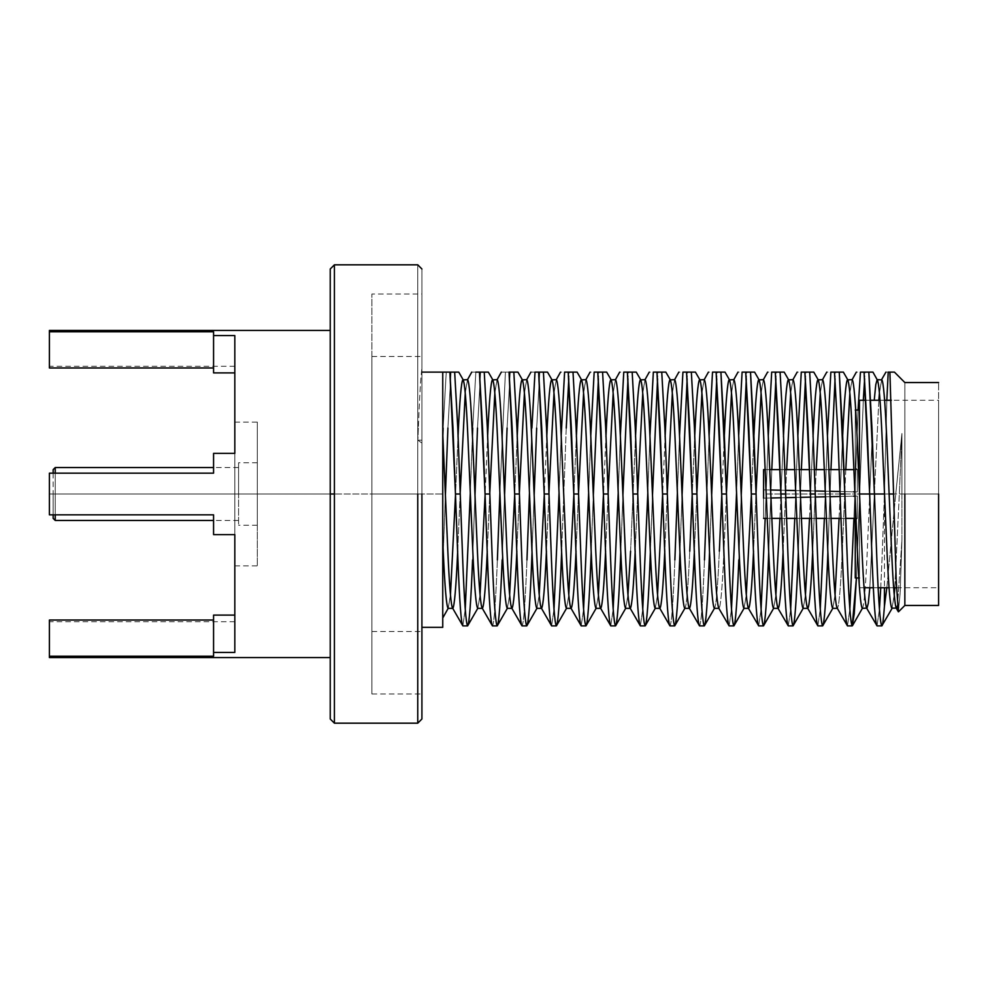 <?xml version="1.0" encoding="UTF-8"?>
<svg xmlns="http://www.w3.org/2000/svg" width="988" height="988" viewBox="0 0 988 988"><rect width="100%" height="100%" fill="white"/><g stroke="black" fill="none" stroke-linecap="round" stroke-linejoin="round"><path stroke-width="0.74" stroke-dasharray="4.94 3.71" d="M49.4 514.834L49.4 494L234.823 494L234.823 534.631L213.569 534.631L213.569 514.834L49.4 514.834L49.4 473.166L213.569 473.166L213.569 453.369L213.569 473.166L49.4 473.166L49.4 514.834L213.569 514.834L49.4 514.834L213.569 514.834L213.569 534.631L213.569 514.834L213.569 534.631L234.823 534.631L213.569 534.631L234.823 534.631L234.823 453.369L213.569 453.369L213.569 473.166L49.4 473.166L49.4 514.834L213.569 514.834L213.569 534.631L234.823 534.631L213.569 534.631L213.569 514.834L49.4 514.834L49.4 473.166L213.569 473.166L213.569 453.369L234.823 453.369L234.823 494L49.4 494L49.4 473.166L49.4 514.834M904.847 494L904.847 605.459L904.847 382.541L904.847 494L901.933 494L901.933 433.497L895.758 494L884.433 494L886.829 400.251L884.433 494L884.433 587.749L884.433 494.161L881.975 559.937L884.433 494L895.758 494L901.933 433.497L901.933 494L904.847 494L904.847 382.541L904.847 605.459L904.847 494L938.6 494L938.6 605.459L938.6 382.541L938.6 494L904.847 494M888.212 372.118L885.927 372.118M898.5 611.807L900.216 591.528L901.933 540.066L901.933 494L899.327 494L901.933 433.497L899.327 494L901.933 494L901.933 540.066L897.487 605.743L901.933 540.066L900.117 593.627L898.327 611.745M881.728 379.627L879.431 393.063L881.592 379.627M878.838 400.251L874.331 494L869.736 494L872.206 436.807L869.736 494L874.331 494L869.823 587.749L878.838 400.251M891.929 608.373L894.226 594.937L892.065 608.373M894.819 587.749L899.327 494L894.819 587.749M852.15 379.627L849.841 393.063L852.002 379.627M845.802 469.621L844.752 494L840.158 494L842.616 436.807L840.158 494L844.752 494L842.282 551.193C840.64 587.774 838.997 606.83 837.355 608.373C838.997 606.83 840.64 587.774 842.282 551.193L845.802 469.621M862.339 608.373C863.981 606.83 865.624 587.774 867.266 551.193L869.736 494L867.266 551.193C865.624 587.774 863.981 606.83 862.339 608.373M822.559 379.627L820.262 393.063L822.424 379.627M816.212 469.621L815.162 494L810.568 494L813.075 435.757L810.568 494L815.162 494L812.655 552.243L816.212 469.621M832.76 608.373L835.058 594.937L832.896 608.373M839.096 518.379L840.158 494L839.096 518.379M792.981 379.627L790.672 393.063L792.833 379.627M786.633 469.621L785.584 494L780.989 494L783.447 436.807L780.989 494L785.584 494L783.064 552.243L786.633 469.621M803.17 608.373L805.467 594.937L803.318 608.373M809.518 518.379L810.568 494L809.518 518.379M763.391 379.627L761.093 393.063L763.255 379.627M756.042 492.864L755.993 494L751.399 494L753.906 435.757L751.399 494L755.993 494L753.486 552.243L756.042 492.864M773.592 608.373L775.889 594.937L773.728 608.373M779.927 518.379L780.989 494L779.927 518.379M733.812 379.627L731.503 393.063L733.664 379.627M726.464 492.864L726.415 494L721.82 494L724.278 436.807L721.82 494L726.415 494L723.945 551.193C722.302 587.774 720.66 606.83 719.017 608.373C720.66 606.83 722.302 587.774 723.945 551.193L726.464 492.864M744.001 608.373L746.298 594.937L744.149 608.373M751.349 495.136L751.399 494L751.349 495.136M704.222 379.627L701.925 393.063L704.086 379.627M696.873 492.864L696.824 494L692.23 494L694.737 435.757L692.23 494L696.824 494L694.317 552.243L696.873 492.864M714.423 608.373C716.065 606.83 717.708 587.774 719.35 551.193C717.708 587.774 716.065 606.83 714.423 608.373M721.771 495.136L721.82 494L721.771 495.136M674.643 379.627L672.334 393.063L674.495 379.627M667.295 492.864L667.246 494L662.652 494L665.109 436.807L662.652 494L667.246 494L664.726 552.243L667.295 492.864M684.832 608.373C686.475 606.83 688.117 587.774 689.76 551.193C688.117 587.774 686.475 606.83 684.832 608.373M692.18 495.136L692.23 494L692.18 495.136M645.053 379.627L642.756 393.063L644.917 379.627M637.705 492.864L637.655 494L633.061 494L635.568 435.757L633.061 494L637.655 494L635.148 552.243L637.705 492.864M655.254 608.373L657.551 594.937L655.39 608.373M662.602 495.136L662.652 494L662.602 495.136M615.475 379.627L613.165 393.063L615.326 379.627M608.126 492.864L608.077 494L603.483 494L605.94 436.807L603.483 494L608.077 494L605.558 552.243L608.126 492.864M625.663 608.373L627.96 594.937L625.812 608.373M630.591 551.193L633.061 494L630.591 551.193M585.884 379.627L583.587 393.063L585.748 379.627M578.536 492.864L578.486 494L573.892 494L576.399 435.757L573.892 494L578.486 494L575.979 552.243L578.536 492.864M596.085 608.373L598.382 594.937L596.221 608.373M603.433 495.136L603.483 494L603.433 495.136M556.306 379.627L553.996 393.063L556.158 379.627M548.958 492.864L548.908 494L544.314 494L546.772 436.807L544.314 494L548.908 494L546.389 552.243L548.958 492.864M566.495 608.373L568.792 594.937L566.643 608.373M573.843 495.136L573.892 494L573.843 495.136M526.715 379.627L524.418 393.063L526.579 379.627M519.367 492.864L519.317 494L514.723 494L517.23 435.757L514.723 494L519.317 494L516.81 552.243L519.367 492.864M536.916 608.373L539.213 594.937L537.052 608.373M544.264 495.136L544.314 494L544.264 495.136M497.137 379.627L494.827 393.063L496.989 379.627M489.789 492.864L489.739 494L485.145 494L487.603 436.807L485.145 494L489.739 494L487.22 552.243L489.789 492.864M507.326 608.373L509.623 594.937L507.474 608.373M514.674 495.136L514.723 494L514.674 495.136M467.546 379.627L465.249 393.063L467.398 379.627M460.198 492.864L460.149 494L455.554 494L458.062 435.757L455.505 495.136L455.554 494L460.149 494L457.642 552.243L460.198 492.864M477.747 608.373L480.045 594.937L477.883 608.373M485.096 495.136L485.145 494L485.096 495.136M442.748 372.118L442.748 566.087L442.748 372.118L421.913 372.118L421.913 367.82C420.616 378.898 419.418 398.979 418.332 428.063C419.418 398.979 420.616 378.898 421.913 367.82L421.913 611.202L421.913 372.118L421.913 440.179L417.85 440.179L421.913 440.179L421.913 443.056L421.913 367.82L421.913 494L421.913 356.495L421.913 631.505L421.913 356.495L421.913 494L421.913 356.495L421.913 494L371.908 494L371.908 356.495L371.908 631.505L371.908 494L371.908 631.505L371.908 494L442.748 494L442.748 372.118L442.748 566.087L442.748 372.118L442.748 494L421.913 494L421.913 372.118L446.243 372.118L443.13 428.063L446.243 372.118L451.034 372.118L447.91 428.063L451.034 372.118L446.243 372.118M855.262 496.124L855.262 494L763.588 494L763.588 498.162L855.262 496.124L855.262 520.454L855.262 467.546L855.262 577.968L855.262 410.032L855.262 496.124L857.349 496.087L857.349 518.379L857.349 496.087L857.349 518.379L857.349 496.087L855.262 496.124L855.262 520.454L855.262 496.124L855.262 520.454L855.262 496.124L763.588 498.162L857.349 496.087L855.262 496.124L857.349 496.087L857.349 518.379L857.349 496.087L857.349 518.379L857.349 496.087L763.588 498.162L763.588 518.379L763.588 498.162L857.349 496.087L763.588 498.162L770.961 498.001L763.588 498.162L763.588 518.379L763.588 489.838L857.349 491.913L857.349 469.621L857.349 491.913L857.349 469.621L857.349 491.913L855.262 491.876L857.349 491.913L855.262 491.876L855.262 467.546L855.262 491.876L855.262 467.546L855.262 491.876L857.349 491.913L857.349 469.621L857.349 491.913L857.349 469.621L857.349 491.913L763.588 489.838L763.588 469.621L763.588 489.838L857.349 491.913L763.588 489.838L855.262 491.876L763.588 489.838L763.588 494L855.262 494L855.262 491.876L855.262 496.124M53.154 473.166L53.154 514.834M53.154 494L53.154 518.379L53.154 494L55.229 494L55.229 520.454L55.229 467.546L55.229 494L53.154 494M55.229 514.834L55.229 494L55.229 514.834M238.577 494L238.577 467.546L238.577 520.454L238.577 494L238.577 520.454L238.577 494L55.229 494L55.229 520.454L55.229 467.546L55.229 494L238.577 494L238.577 462.755L238.577 525.246L238.577 462.755L238.577 494L238.577 462.755L238.577 494L257.325 494L257.325 462.755L257.325 525.246L257.325 494L257.325 525.246L257.325 494L238.577 494M257.325 494L257.325 422.123L257.325 565.877L257.325 422.123L257.325 494L257.325 422.123L257.325 494L234.823 494L234.823 453.369L213.569 453.369L213.569 473.166L49.4 473.166L213.569 473.166L213.569 453.369L234.823 453.369L213.569 453.369L234.823 453.369L234.823 335.574L213.569 335.574L213.569 372.896L213.569 331.783L213.569 367.968L49.4 367.968L49.4 331.783L213.569 331.783L213.569 367.968L213.569 331.783L49.4 331.783L49.4 367.968L49.4 366.264L49.4 367.968L213.569 367.968L213.569 372.896L213.569 335.574L234.823 335.574L234.823 615.104C234.823 623.922 234.823 623.922 234.823 615.104C234.823 623.922 234.823 623.922 234.823 615.104L213.569 615.104L213.569 656.217L213.569 615.104L213.569 656.217L49.4 656.217L49.4 620.032L213.569 620.032L213.569 656.217L213.569 620.032L49.4 620.032L49.4 656.217L213.569 656.217L213.569 615.104L213.569 620.032L213.569 615.104L234.823 615.104L234.823 652.426L213.569 652.426L234.823 652.426L234.823 422.123L234.823 565.877L234.823 494L234.823 565.877L234.823 494L257.325 494M781.039 497.779L785.806 497.668L781.039 497.779M795.92 497.446L800.515 497.347L795.92 497.446M810.592 497.125L815.372 497.013L810.592 497.125M825.486 496.791L830.068 496.692L825.486 496.791M840.158 496.47L844.925 496.359L840.158 496.47M844.752 491.641L839.973 491.53L844.752 491.641M829.846 491.308L825.239 491.209L829.846 491.308M815.137 490.974L810.358 490.875L815.137 490.974M800.231 490.653L795.624 490.542L800.231 490.653M785.534 490.32L780.755 490.209L785.534 490.32M770.615 489.986L763.588 489.838L770.615 489.986M417.85 440.191L421.901 443.044L417.85 440.191M418.332 428.063L417.875 440.179L418.332 428.063M442.748 617.982L442.748 605.78M421.913 605.78L421.913 627.343M445.403 495.136L443.279 552.243L445.403 495.136M454.665 372.118L451.034 372.118L454.665 372.118M462.853 625.886L465.249 609.201L462.853 625.886M470.3 492.864L472.437 435.757L470.3 492.864M472.721 428.063L475.833 372.118L480.613 372.118L477.5 428.063L480.613 372.118L475.833 372.118L472.721 428.063M474.993 495.136L472.573 559.937L474.993 495.136M484.244 372.118L480.613 372.118L484.244 372.118M492.444 625.886C494.086 624.095 495.729 602.112 497.372 559.937C495.729 602.112 494.086 624.095 492.444 625.886M499.879 492.864L505.424 372.118L510.203 372.118L507.079 428.063L510.203 372.118L505.424 372.118L499.879 492.864M504.572 495.136L502.151 559.937L504.572 495.136M513.834 372.118L510.203 372.118L513.834 372.118M522.022 625.886C523.677 624.095 525.32 602.112 526.962 559.937C525.32 602.112 523.677 624.095 522.022 625.886M529.469 492.864L531.89 428.063L529.469 492.864M535.002 372.118L539.781 372.118L536.669 428.063L539.781 372.118L530.914 372.118M534.162 495.136L532.026 552.243L534.162 495.136M543.412 372.118L539.781 372.118L543.412 372.118M551.613 625.886L553.996 609.201L551.613 625.886M559.047 492.864L561.184 435.757L559.047 492.864M564.593 372.118L569.372 372.118L568.792 378.799L569.372 372.118L560.505 372.118M566.248 428.063L561.616 552.243L566.248 428.063M573.003 372.118L569.372 372.118L573.003 372.118M581.191 625.886L583.587 609.201L581.191 625.886M588.638 492.864L590.775 435.757L588.638 492.864M594.171 372.118L598.95 372.118L598.382 378.799L598.95 372.118L590.083 372.118M593.331 495.136L591.195 552.243L593.331 495.136M602.581 372.118L598.95 372.118L602.581 372.118M610.782 625.886L613.165 609.201L610.782 625.886M618.216 492.864L620.353 435.757L618.216 492.864M623.761 372.118L628.541 372.118L627.96 378.799L628.541 372.118L619.674 372.118M622.909 495.136L620.785 552.243L622.909 495.136M632.172 372.118L628.541 372.118L632.172 372.118M640.36 625.886L642.756 609.201L640.36 625.886M647.807 492.864L649.943 435.757L647.807 492.864M653.34 372.118L658.119 372.118L657.551 378.799L658.119 372.118L649.252 372.118M652.5 495.136L650.363 552.243L652.5 495.136M661.75 372.118L658.119 372.118L661.75 372.118M669.95 625.886C671.593 624.095 673.236 602.112 674.878 559.937C673.236 602.112 671.593 624.095 669.95 625.886M677.385 492.864L679.522 435.757L677.385 492.864M682.93 372.118L687.71 372.118L687.129 378.799L687.71 372.118L678.842 372.118M682.078 495.136L679.954 552.243L682.078 495.136M691.341 372.118L687.71 372.118L691.341 372.118M699.529 625.886C701.184 624.095 702.826 602.112 704.469 559.937C702.826 602.112 701.184 624.095 699.529 625.886M706.976 492.864L709.112 435.757L706.976 492.864M712.509 372.118L717.288 372.118L716.72 378.799L717.288 372.118L708.421 372.118M711.669 495.136L709.532 552.243L711.669 495.136M720.919 372.118L717.288 372.118L720.919 372.118M729.119 625.886L731.503 609.201L729.119 625.886M736.554 492.864L738.691 435.757L736.554 492.864M742.099 372.118L746.879 372.118L746.298 378.799L746.879 372.118L738.011 372.118M741.247 495.136L738.826 559.937L741.247 495.136M750.51 372.118L746.879 372.118L750.51 372.118M758.698 625.886L761.093 609.201L758.698 625.886M765.194 518.379L768.281 435.757L765.194 518.379M771.677 372.118L776.457 372.118L775.889 378.799L776.457 372.118L767.59 372.118M771.789 469.621L768.701 552.243L771.789 469.621M780.088 372.118L776.457 372.118L780.088 372.118M788.288 625.886L790.672 609.201L788.288 625.886M794.772 518.379L797.859 435.757L794.772 518.379M801.268 372.118L806.047 372.118L805.467 378.799L806.047 372.118L797.18 372.118M801.379 469.621L798.292 552.243L801.379 469.621M809.678 372.118L806.047 372.118L809.678 372.118M817.866 625.886L820.262 609.201L817.866 625.886M824.363 518.379L827.45 435.757L824.363 518.379M830.846 372.118L835.626 372.118L835.058 378.799L835.626 372.118L826.758 372.118M830.957 469.621L827.87 552.243L830.957 469.621M839.257 372.118L835.626 372.118L839.257 372.118M847.457 625.886L849.841 609.201L847.457 625.886M853.941 518.379L858.066 410.032L853.941 518.379M860.437 372.118L865.216 372.118L864.636 378.799L865.216 372.118L856.349 372.118M863.314 400.251L856.423 577.968L863.314 400.251M868.847 372.118L865.216 372.118L868.847 372.118M877.035 625.886L879.431 609.201L877.035 625.886M880.753 587.749L881.975 559.937L880.753 587.749M886.829 587.749L895.758 494L886.829 587.749M448.157 608.373L450.454 594.937L448.305 608.373M526.802 625.886C528.457 624.095 530.099 602.112 531.742 559.937M556.392 625.886C558.035 624.095 559.677 602.112 561.32 559.937M585.983 625.886C587.625 624.095 589.268 602.112 590.91 559.937M615.561 625.886C617.204 624.095 618.846 602.112 620.489 559.937M645.152 625.886C646.794 624.095 648.437 602.112 650.079 559.937M501.336 372.118L505.424 372.118M471.745 372.118L475.833 372.118M938.6 494L938.6 400.251L938.6 587.749L938.6 494L938.6 587.749L938.6 494L893.819 494L938.6 494L938.6 587.749L938.6 400.251L938.6 605.459L938.6 400.251L891.3 400.251M855.262 501.398L855.262 410.032L855.262 494L855.262 410.032L855.262 494L859.437 494L859.437 577.968L859.437 400.251L859.437 587.749L859.437 410.032M869.65 494L874.429 494L869.65 494M884.532 494L889.126 494L884.532 494M859.437 494L859.437 577.968L859.437 410.032L859.437 494L859.437 410.032L859.437 494L855.262 494M371.908 494L371.908 694.008L371.908 293.992L371.908 694.008L371.908 494L371.908 694.008L371.908 494L421.913 494L421.913 694.008L421.913 293.992L421.913 494L421.913 293.992L421.913 494L371.908 494M421.913 494L417.751 494L421.913 494L421.913 268.995L421.913 719.005L421.913 293.992L421.913 719.005L421.913 293.992L371.908 293.992M417.751 494L417.751 723.179L417.751 264.821L417.751 494L334.413 494L334.413 264.821L334.413 723.179L334.413 494L417.751 494M330.239 494L49.4 494L330.239 494L330.239 330.449L330.239 719.005L330.239 268.995L330.239 657.551M334.413 494L334.413 723.179L334.413 494M49.4 620.032L49.4 621.736L49.4 620.032M49.4 331.783L49.4 330.449M49.4 657.551L49.4 656.217M234.823 372.896L213.569 372.896L213.569 367.968L213.569 372.896L234.823 372.896C234.823 364.078 234.823 364.078 234.823 372.896C234.823 364.078 234.823 364.078 234.823 372.896C234.823 364.078 234.823 364.078 234.823 372.896L234.823 335.574L234.823 372.896M234.823 652.426L234.823 615.104C234.823 623.922 234.823 623.922 234.823 615.104L234.823 652.426M238.577 467.546L213.569 467.546M238.577 520.454L213.569 520.454M257.325 462.755L238.577 462.755M257.325 525.246L238.577 525.246M855.262 518.379L857.349 518.379L855.262 520.454M845.753 518.379L840.973 518.379M831.007 518.379L826.413 518.379M816.162 518.379L811.383 518.379M801.429 518.379L796.822 518.379M786.584 518.379L781.804 518.379M771.838 518.379L767.244 518.379M853.891 469.621L857.349 469.621L855.262 467.546M843.925 469.621L839.145 469.621M828.907 469.621L824.313 469.621M814.347 469.621L809.567 469.621M799.317 469.621L794.723 469.621M784.756 469.621L779.977 469.621M769.738 469.621L765.144 469.621M371.908 631.505L421.913 631.505M371.908 356.495L421.913 356.495M865.97 400.251L870.749 400.251M880.024 400.251L884.618 400.251M859.449 587.749L864.043 587.749M873.33 587.749L878.11 587.749M889.039 587.749L893.634 587.749M896.474 587.749L938.6 587.749M858.782 577.968L859.437 577.968M371.908 694.008L421.913 694.008M234.823 621.736L49.4 621.736M234.823 366.264L49.4 366.264M234.823 422.123L257.325 422.123M234.823 565.877L257.325 565.877"/><path stroke-width="1.48" d="M904.847 494L904.847 605.459L904.847 494M886.829 400.251L888.212 372.118L886.829 400.251M938.6 382.541L904.847 382.541L894.436 372.118L889.904 372.118L896.277 582.821L898.5 611.807L904.847 605.459L938.6 605.459M897.487 605.743L896.524 608.373C894.881 606.83 893.238 587.774 891.596 551.193L886.656 436.807C885.013 400.226 883.371 381.17 881.728 379.627C883.371 381.17 885.013 400.226 886.656 436.807L891.596 551.193C893.238 587.774 894.881 606.83 896.524 608.373L897.487 605.743M879.431 393.063L878.838 400.251L879.431 393.063M874.244 400.251L875.763 384.727L877.134 379.627C878.777 381.17 880.419 400.226 882.062 436.807L886.989 551.193C888.632 587.774 890.287 606.83 891.929 608.373C890.287 606.83 888.632 587.774 886.989 551.193L882.062 436.807C880.419 400.226 878.777 381.17 877.134 379.627L875.763 384.727L874.244 400.251M894.226 594.937L894.819 587.749L894.226 594.937M869.823 587.749L868.304 603.273L866.933 608.373C865.29 606.83 863.648 587.774 862.005 551.193L857.078 436.807C855.435 400.226 853.793 381.17 852.15 379.627C853.793 381.17 855.435 400.226 857.078 436.807L862.005 551.193C863.648 587.774 865.29 606.83 866.933 608.373L868.304 603.273L869.823 587.749M849.841 393.063L845.802 469.621L849.841 393.063M842.616 436.807C844.258 400.226 845.901 381.17 847.543 379.627C849.186 381.17 850.841 400.226 852.483 436.807L857.411 551.193C859.054 587.774 860.696 606.83 862.339 608.373C860.696 606.83 859.054 587.774 857.411 551.193L852.483 436.807C850.841 400.226 849.186 381.17 847.543 379.627C845.901 381.17 844.258 400.226 842.616 436.807M852.236 625.886L847.457 625.886C845.814 624.095 844.172 602.112 842.529 559.937L837.589 428.063L834.477 372.118L830.846 372.118L827.45 435.757L830.846 372.118L839.257 372.118L842.381 428.063L847.309 559.937C848.951 602.112 850.594 624.095 852.236 625.886L856.423 577.968L854.274 613.536L852.236 625.886C850.594 624.095 848.951 602.112 847.309 559.937L844.839 494L840.059 494L844.839 494L839.257 372.118L834.477 372.118L837.589 428.063L842.529 559.937C844.172 602.112 845.814 624.095 847.457 625.886L837.355 608.373C835.712 606.83 834.07 587.774 832.427 551.193L827.487 436.807C825.845 400.226 824.202 381.17 822.559 379.627C824.202 381.17 825.845 400.226 827.487 436.807L832.427 551.193C834.07 587.774 835.712 606.83 837.355 608.373L832.76 608.373C831.118 606.83 829.463 587.774 827.821 551.193C829.463 587.774 831.118 606.83 832.76 608.373L822.658 625.886C821.003 624.095 819.361 602.112 817.718 559.937L812.791 428.063L809.678 372.118L804.899 372.118L810.481 494L815.261 494L810.481 494L812.939 559.937C814.581 602.112 816.224 624.095 817.866 625.886L807.764 608.373C806.122 606.83 804.479 587.774 802.836 551.193L797.909 436.807C796.266 400.226 794.624 381.17 792.981 379.627C794.624 381.17 796.266 400.226 797.909 436.807L802.836 551.193C804.479 587.774 806.122 606.83 807.764 608.373C809.407 606.83 811.062 587.774 812.704 551.193C811.062 587.774 809.407 606.83 807.764 608.373L803.17 608.373C801.527 606.83 799.885 587.774 798.242 551.193C799.885 587.774 801.527 606.83 803.17 608.373L793.068 625.886C791.425 624.095 789.783 602.112 788.14 559.937L783.212 428.063L780.088 372.118L775.308 372.118L780.89 494L785.67 494L780.89 494L783.361 559.937C785.003 602.112 786.646 624.095 788.288 625.886L777.889 608.126M820.262 393.063L816.212 469.621L820.262 393.063M813.038 436.807C814.68 400.226 816.323 381.17 817.965 379.627C819.608 381.17 821.25 400.226 822.893 436.807L827.821 551.193L822.893 436.807C821.25 400.226 819.608 381.17 817.965 379.627C816.323 381.17 814.68 400.226 813.038 436.807M835.058 594.937L839.096 518.379L835.058 594.937M790.672 393.063L786.633 469.621L790.672 393.063M783.447 436.807C785.09 400.226 786.732 381.17 788.375 379.627C790.017 381.17 791.672 400.226 793.315 436.807L798.242 551.193L793.315 436.807C791.672 400.226 790.017 381.17 788.375 379.627C786.732 381.17 785.09 400.226 783.447 436.807M805.467 594.937L809.518 518.379L805.467 594.937M783.114 551.193C781.471 587.774 779.828 606.83 778.186 608.373C776.543 606.83 774.901 587.774 773.258 551.193L768.318 436.807C766.676 400.226 765.033 381.17 763.391 379.627C765.033 381.17 766.676 400.226 768.318 436.807L773.258 551.193C774.901 587.774 776.543 606.83 778.186 608.373C779.828 606.83 781.471 587.774 783.114 551.193M761.093 393.063L755.993 494L761.093 393.063M753.869 436.807C755.511 400.226 757.154 381.17 758.796 379.627C760.439 381.17 762.081 400.226 763.724 436.807L768.652 551.193C770.294 587.774 771.949 606.83 773.592 608.373C771.949 606.83 770.294 587.774 768.652 551.193L763.724 436.807C762.081 400.226 760.439 381.17 758.796 379.627C757.154 381.17 755.511 400.226 753.869 436.807M775.889 594.937L779.927 518.379L775.889 594.937M753.535 551.193C751.893 587.774 750.238 606.83 748.595 608.373C746.953 606.83 745.31 587.774 743.668 551.193L738.74 436.807C737.097 400.226 735.455 381.17 733.812 379.627C735.455 381.17 737.097 400.226 738.74 436.807L743.668 551.193C745.31 587.774 746.953 606.83 748.595 608.373C750.238 606.83 751.893 587.774 753.535 551.193M731.503 393.063L726.415 494L731.503 393.063M724.278 436.807C725.921 400.226 727.563 381.17 729.206 379.627C730.848 381.17 732.503 400.226 734.146 436.807L739.073 551.193C740.716 587.774 742.359 606.83 744.001 608.373C742.359 606.83 740.716 587.774 739.073 551.193L734.146 436.807C732.503 400.226 730.848 381.17 729.206 379.627C727.563 381.17 725.921 400.226 724.278 436.807M746.298 594.937L751.399 494L746.298 594.937M719.017 608.373C717.374 606.83 715.732 587.774 714.089 551.193L709.149 436.807C707.507 400.226 705.864 381.17 704.222 379.627C705.864 381.17 707.507 400.226 709.149 436.807L714.089 551.193C715.732 587.774 717.374 606.83 719.017 608.373L714.423 608.373C712.78 606.83 711.125 587.774 709.483 551.193C711.125 587.774 712.78 606.83 714.423 608.373L704.321 625.886C702.666 624.095 701.023 602.112 699.38 559.937L694.453 428.063L691.341 372.118L686.561 372.118L692.143 494L696.923 494L692.143 494L694.601 559.937C696.244 602.112 697.886 624.095 699.529 625.886L689.426 608.373C687.784 606.83 686.141 587.774 684.499 551.193L679.571 436.807C677.929 400.226 676.286 381.17 674.643 379.627C676.286 381.17 677.929 400.226 679.571 436.807L684.499 551.193C686.141 587.774 687.784 606.83 689.426 608.373C691.069 606.83 692.712 587.774 694.366 551.193C692.712 587.774 691.069 606.83 689.426 608.373L684.832 608.373C683.19 606.83 681.547 587.774 679.905 551.193C681.547 587.774 683.19 606.83 684.832 608.373L674.73 625.886C673.087 624.095 671.445 602.112 669.802 559.937L664.875 428.063L661.75 372.118L656.971 372.118L662.553 494L667.332 494L662.553 494L665.023 559.937C666.665 602.112 668.308 624.095 669.95 625.886L659.848 608.373C658.206 606.83 656.563 587.774 654.92 551.193L649.981 436.807C648.338 400.226 646.695 381.17 645.053 379.627C646.695 381.17 648.338 400.226 649.981 436.807L654.92 551.193C656.563 587.774 658.206 606.83 659.848 608.373C661.491 606.83 663.133 587.774 664.776 551.193C663.133 587.774 661.491 606.83 659.848 608.373L655.254 608.373C653.611 606.83 651.957 587.774 650.314 551.193C651.957 587.774 653.611 606.83 655.254 608.373L645.152 625.886C643.497 624.095 641.854 602.112 640.212 559.937L635.284 428.063L632.172 372.118L627.392 372.118L632.975 494L637.754 494L632.975 494L635.432 559.937C637.075 602.112 638.717 624.095 640.36 625.886L630.258 608.373C628.615 606.83 626.972 587.774 625.33 551.193L620.402 436.807C618.76 400.226 617.117 381.17 615.475 379.627C617.117 381.17 618.76 400.226 620.402 436.807L625.33 551.193C626.972 587.774 628.615 606.83 630.258 608.373C631.9 606.83 633.543 587.774 635.198 551.193C633.543 587.774 631.9 606.83 630.258 608.373L625.663 608.373C624.021 606.83 622.378 587.774 620.736 551.193C622.378 587.774 624.021 606.83 625.663 608.373L615.561 625.886C613.919 624.095 612.276 602.112 610.633 559.937L605.706 428.063L602.581 372.118L597.802 372.118L603.384 494L608.163 494L603.384 494L605.854 559.937C607.496 602.112 609.139 624.095 610.782 625.886L600.679 608.373C599.037 606.83 597.394 587.774 595.752 551.193L590.812 436.807C589.169 400.226 587.527 381.17 585.884 379.627C587.527 381.17 589.169 400.226 590.812 436.807L595.752 551.193C597.394 587.774 599.037 606.83 600.679 608.373C602.322 606.83 603.964 587.774 605.607 551.193C603.964 587.774 602.322 606.83 600.679 608.373L596.085 608.373C594.443 606.83 592.788 587.774 591.145 551.193C592.788 587.774 594.443 606.83 596.085 608.373L585.983 625.886C584.328 624.095 582.685 602.112 581.043 559.937L576.115 428.063L573.003 372.118L568.224 372.118L573.806 494L578.585 494L573.806 494L576.263 559.937C577.906 602.112 579.548 624.095 581.191 625.886L571.089 608.373C569.446 606.83 567.804 587.774 566.161 551.193L561.233 436.807C559.591 400.226 557.948 381.17 556.306 379.627C557.948 381.17 559.591 400.226 561.233 436.807L566.161 551.193C567.804 587.774 569.446 606.83 571.089 608.373C572.731 606.83 574.374 587.774 576.029 551.193C574.374 587.774 572.731 606.83 571.089 608.373L566.495 608.373C564.852 606.83 563.209 587.774 561.567 551.193C563.209 587.774 564.852 606.83 566.495 608.373L556.392 625.886C554.75 624.095 553.107 602.112 551.465 559.937L546.525 428.063L543.412 372.118L538.633 372.118L544.215 494L548.995 494L544.215 494L546.685 559.937C548.328 602.112 549.97 624.095 551.613 625.886L541.51 608.373C539.868 606.83 538.225 587.774 536.583 551.193L531.643 436.807C530 400.226 528.358 381.17 526.715 379.627C528.358 381.17 530 400.226 531.643 436.807L536.583 551.193C538.225 587.774 539.868 606.83 541.51 608.373C543.153 606.83 544.796 587.774 546.438 551.193C544.796 587.774 543.153 606.83 541.51 608.373L536.916 608.373C535.274 606.83 533.619 587.774 531.976 551.193C533.619 587.774 535.274 606.83 536.916 608.373L526.802 625.886C525.159 624.095 523.517 602.112 521.874 559.937L516.946 428.063L513.834 372.118L509.055 372.118L514.637 494L519.416 494L514.637 494L517.095 559.937C518.737 602.112 520.38 624.095 522.022 625.886L511.92 608.373C510.277 606.83 508.635 587.774 506.992 551.193L502.065 436.807C500.422 400.226 498.779 381.17 497.137 379.627C498.779 381.17 500.422 400.226 502.065 436.807L506.992 551.193C508.635 587.774 510.277 606.83 511.92 608.373C513.562 606.83 515.205 587.774 516.86 551.193C515.205 587.774 513.562 606.83 511.92 608.373L507.326 608.373C505.683 606.83 504.041 587.774 502.398 551.193C504.041 587.774 505.683 606.83 507.326 608.373L497.223 625.886C495.581 624.095 493.938 602.112 492.296 559.937L487.356 428.063L484.244 372.118L479.464 372.118L485.046 494L489.826 494L485.046 494L487.516 559.937C489.159 602.112 490.801 624.095 492.444 625.886L482.342 608.373C480.699 606.83 479.057 587.774 477.414 551.193L472.474 436.807C470.831 400.226 469.189 381.17 467.546 379.627C469.189 381.17 470.831 400.226 472.474 436.807L477.414 551.193C479.057 587.774 480.699 606.83 482.342 608.373C483.984 606.83 485.627 587.774 487.269 551.193C485.627 587.774 483.984 606.83 482.342 608.373L477.747 608.373C476.105 606.83 474.45 587.774 472.807 551.193C474.45 587.774 476.105 606.83 477.747 608.373L467.633 625.886C465.99 624.095 464.348 602.112 462.705 559.937L457.777 428.063L454.665 372.118L449.886 372.118L455.468 494L460.247 494L455.468 494L457.926 559.937C459.568 602.112 461.211 624.095 462.853 625.886L452.751 608.373C451.108 606.83 449.466 587.774 447.823 551.193L442.748 433.497L447.823 551.193C449.466 587.774 451.108 606.83 452.751 608.373C454.394 606.83 456.036 587.774 457.691 551.193C456.036 587.774 454.394 606.83 452.751 608.373L448.157 608.373C446.514 606.83 444.872 587.774 443.229 551.193L442.748 540.066L443.229 551.193C444.872 587.774 446.514 606.83 448.157 608.373L442.748 617.982M701.925 393.063L696.824 494L701.925 393.063M694.7 436.807C696.342 400.226 697.985 381.17 699.628 379.627C701.27 381.17 702.913 400.226 704.555 436.807L709.483 551.193L704.555 436.807C702.913 400.226 701.27 381.17 699.628 379.627C697.985 381.17 696.342 400.226 694.7 436.807M719.35 551.193L721.82 494L719.35 551.193M672.334 393.063L667.246 494L672.334 393.063M665.109 436.807C666.752 400.226 668.394 381.17 670.037 379.627C671.679 381.17 673.334 400.226 674.977 436.807L679.905 551.193L674.977 436.807C673.334 400.226 671.679 381.17 670.037 379.627C668.394 381.17 666.752 400.226 665.109 436.807M689.76 551.193L692.23 494L689.76 551.193M642.756 393.063L637.655 494L642.756 393.063M635.531 436.807C637.174 400.226 638.816 381.17 640.459 379.627C642.101 381.17 643.744 400.226 645.386 436.807L650.314 551.193L645.386 436.807C643.744 400.226 642.101 381.17 640.459 379.627C638.816 381.17 637.174 400.226 635.531 436.807M657.551 594.937L662.652 494L657.551 594.937M613.165 393.063L608.077 494L613.165 393.063M605.94 436.807C607.583 400.226 609.226 381.17 610.868 379.627C612.511 381.17 614.166 400.226 615.808 436.807L620.736 551.193L615.808 436.807C614.166 400.226 612.511 381.17 610.868 379.627C609.226 381.17 607.583 400.226 605.94 436.807M627.96 594.937L630.591 551.193L627.96 594.937M583.587 393.063L578.486 494L583.587 393.063M576.362 436.807C578.005 400.226 579.647 381.17 581.29 379.627C582.932 381.17 584.575 400.226 586.217 436.807L591.145 551.193L586.217 436.807C584.575 400.226 582.932 381.17 581.29 379.627C579.647 381.17 578.005 400.226 576.362 436.807M598.382 594.937L603.483 494L598.382 594.937M553.996 393.063L548.908 494L553.996 393.063M546.772 436.807C548.414 400.226 550.057 381.17 551.699 379.627C553.342 381.17 554.997 400.226 556.639 436.807L561.567 551.193L556.639 436.807C554.997 400.226 553.342 381.17 551.699 379.627C550.057 381.17 548.414 400.226 546.772 436.807M568.792 594.937L573.892 494L568.792 594.937M524.418 393.063L519.317 494L524.418 393.063M517.193 436.807C518.836 400.226 520.478 381.17 522.121 379.627C523.764 381.17 525.406 400.226 527.049 436.807L531.976 551.193L527.049 436.807C525.406 400.226 523.764 381.17 522.121 379.627C520.478 381.17 518.836 400.226 517.193 436.807M539.213 594.937L544.314 494L539.213 594.937M494.827 393.063L489.739 494L494.827 393.063M487.603 436.807C489.245 400.226 490.888 381.17 492.53 379.627C494.173 381.17 495.828 400.226 497.47 436.807L502.398 551.193L497.47 436.807C495.828 400.226 494.173 381.17 492.53 379.627C490.888 381.17 489.245 400.226 487.603 436.807M509.623 594.937L514.723 494L509.623 594.937M465.249 393.063L460.149 494L465.249 393.063M458.024 436.807C459.667 400.226 461.31 381.17 462.952 379.627C464.595 381.17 466.237 400.226 467.88 436.807L472.807 551.193L467.88 436.807C466.237 400.226 464.595 381.17 462.952 379.627C461.31 381.17 459.667 400.226 458.024 436.807M480.045 594.937L485.145 494L480.045 594.937M889.904 372.118L888.212 372.118L889.904 372.118L896.128 578.993L898.327 611.745L896.227 608.126L892.213 608.126L881.827 625.886C880.172 624.095 878.53 602.112 876.887 559.937C878.53 602.112 880.172 624.095 881.827 625.886C882.605 625.96 883.47 619.414 884.433 606.224L884.433 587.749L884.433 606.224C883.47 619.414 882.605 625.96 881.827 625.886L877.035 625.886C875.393 624.095 873.75 602.112 872.108 559.937L867.18 428.063L864.068 372.118L860.437 372.118L858.066 410.032L860.437 372.118L864.068 372.118L869.65 494L874.429 494L868.847 372.118L864.068 372.118L868.847 372.118L871.959 428.063L874.429 494L869.65 494L872.108 559.937C873.75 602.112 875.393 624.095 877.035 625.886L866.649 608.126L862.339 608.373L852.483 625.663M778.186 608.373L773.592 608.373L763.489 625.886C761.834 624.095 760.192 602.112 758.549 559.937C760.192 602.112 761.834 624.095 763.489 625.886C765.132 624.095 766.774 602.112 768.417 559.937L768.701 552.243L768.417 559.937C766.774 602.112 765.132 624.095 763.489 625.886L758.698 625.886C757.055 624.095 755.412 602.112 753.77 559.937L748.842 428.063L745.73 372.118L742.099 372.118L738.691 435.757L742.099 372.118L745.73 372.118L751.312 494L756.092 494L750.51 372.118L745.73 372.118L750.51 372.118L753.622 428.063L756.092 494L751.312 494L753.77 559.937C755.412 602.112 757.055 624.095 758.698 625.886L748.311 608.126M748.595 608.373L744.001 608.373L733.899 625.886C732.256 624.095 730.614 602.112 728.971 559.937C730.614 602.112 732.256 624.095 733.899 625.886C735.541 624.095 737.184 602.112 738.826 559.937C737.184 602.112 735.541 624.095 733.899 625.886L729.119 625.886C727.477 624.095 725.834 602.112 724.192 559.937L719.252 428.063L716.139 372.118L712.509 372.118L709.112 435.757L712.509 372.118L716.139 372.118L721.722 494L726.501 494L720.919 372.118L716.139 372.118L720.919 372.118L724.043 428.063L726.501 494L721.722 494L724.192 559.937C725.834 602.112 727.477 624.095 729.119 625.886L718.721 608.126M53.154 514.834L53.154 518.379L53.154 514.834L53.154 518.379L55.229 520.454L55.229 514.834L55.229 520.454L213.569 520.454M213.569 467.546L55.229 467.546L55.229 473.166L55.229 467.546L53.154 469.621L53.154 473.166M763.588 498.162L763.588 469.621L763.588 498.162M770.961 498.001L781.039 497.779L770.961 498.001M785.806 497.668L795.92 497.446L785.806 497.668M800.515 497.347L810.592 497.125L800.515 497.347M815.372 497.013L825.486 496.791L815.372 497.013M830.068 496.692L840.158 496.47L830.068 496.692M855.04 496.137L853.644 496.161M854.855 491.863L853.583 491.839M839.973 491.53L829.846 491.308L839.973 491.53M825.239 491.209L815.137 490.974L825.239 491.209M810.358 490.875L800.231 490.653L810.358 490.875M795.624 490.542L785.534 490.32L795.624 490.542M780.755 490.209L770.615 489.986L780.755 490.209M443.13 428.063L442.846 435.757L443.13 428.063M421.913 627.343L442.748 627.343L442.748 372.118L421.913 372.118L442.748 372.118L442.748 566.087M447.91 428.063L445.403 495.136L447.91 428.063M443.279 552.243L442.982 559.937L443.279 552.243M442.748 372.118L454.665 372.118L457.777 428.063L462.705 559.937C464.348 602.112 465.99 624.095 467.633 625.886C469.288 624.095 470.93 602.112 472.573 559.937C470.93 602.112 469.288 624.095 467.633 625.886L462.853 625.886C461.211 624.095 459.568 602.112 457.926 559.937L452.998 428.063L449.886 372.118L446.243 372.118M465.249 609.201L470.3 492.864L465.249 609.201M472.437 435.757L472.721 428.063L472.437 435.757M477.5 428.063L474.993 495.136L477.5 428.063M475.833 372.118L484.244 372.118L487.356 428.063L492.296 559.937C493.938 602.112 495.581 624.095 497.223 625.886C498.866 624.095 500.508 602.112 502.151 559.937C500.508 602.112 498.866 624.095 497.223 625.886L492.444 625.886C490.801 624.095 489.159 602.112 487.516 559.937L482.576 428.063L479.464 372.118L475.833 372.118M497.372 559.937L499.879 492.864L497.372 559.937M507.079 428.063L504.572 495.136L507.079 428.063M526.802 625.886L522.022 625.886C520.38 624.095 518.737 602.112 517.095 559.937L512.167 428.063L509.055 372.118L513.834 372.118L516.946 428.063L521.874 559.937C523.517 602.112 525.159 624.095 526.802 625.886C528.457 624.095 530.099 602.112 531.742 559.937L532.026 552.243L531.742 559.937M526.962 559.937L529.469 492.864L526.962 559.937M556.392 625.886L551.613 625.886C549.97 624.095 548.328 602.112 546.685 559.937L541.745 428.063L538.633 372.118L535.002 372.118L531.89 428.063L535.002 372.118L543.412 372.118L546.525 428.063L551.465 559.937C553.107 602.112 554.75 624.095 556.392 625.886C558.035 624.095 559.677 602.112 561.32 559.937L561.616 552.243L561.32 559.937M536.669 428.063L534.162 495.136L536.669 428.063M553.996 609.201L559.047 492.864L553.996 609.201M585.983 625.886L581.191 625.886C579.548 624.095 577.906 602.112 576.263 559.937L571.336 428.063L568.224 372.118L564.593 372.118L561.184 435.757L564.593 372.118L573.003 372.118L576.115 428.063L581.043 559.937C582.685 602.112 584.328 624.095 585.983 625.886C587.625 624.095 589.268 602.112 590.91 559.937L591.195 552.243L590.91 559.937M568.792 378.799L566.248 428.063L568.792 378.799M583.587 609.201L588.638 492.864L583.587 609.201M615.561 625.886L610.782 625.886C609.139 624.095 607.496 602.112 605.854 559.937L600.914 428.063L597.802 372.118L594.171 372.118L590.775 435.757L594.171 372.118L602.581 372.118L605.706 428.063L610.633 559.937C612.276 602.112 613.919 624.095 615.561 625.886C617.204 624.095 618.846 602.112 620.489 559.937L620.785 552.243L620.489 559.937M598.382 378.799L593.331 495.136L598.382 378.799M613.165 609.201L618.216 492.864L613.165 609.201M645.152 625.886L640.36 625.886C638.717 624.095 637.075 602.112 635.432 559.937L630.505 428.063L627.392 372.118L623.761 372.118L620.353 435.757L623.761 372.118L632.172 372.118L635.284 428.063L640.212 559.937C641.854 602.112 643.497 624.095 645.152 625.886C646.794 624.095 648.437 602.112 650.079 559.937L650.363 552.243L650.079 559.937M627.96 378.799L622.909 495.136L627.96 378.799M642.756 609.201L647.807 492.864L642.756 609.201M649.943 435.757L653.34 372.118L661.75 372.118L664.875 428.063L669.802 559.937C671.445 602.112 673.087 624.095 674.73 625.886C676.372 624.095 678.015 602.112 679.658 559.937C678.015 602.112 676.372 624.095 674.73 625.886L669.95 625.886C668.308 624.095 666.665 602.112 665.023 559.937L660.083 428.063L656.971 372.118L653.34 372.118L649.943 435.757M657.551 378.799L652.5 495.136L657.551 378.799M674.878 559.937L677.385 492.864L674.878 559.937M679.522 435.757L682.93 372.118L691.341 372.118L694.453 428.063L699.38 559.937C701.023 602.112 702.666 624.095 704.321 625.886C705.963 624.095 707.606 602.112 709.248 559.937C707.606 602.112 705.963 624.095 704.321 625.886L699.529 625.886C697.886 624.095 696.244 602.112 694.601 559.937L689.673 428.063L686.561 372.118L682.93 372.118L679.522 435.757M687.129 378.799L682.078 495.136L687.129 378.799M679.954 552.243L679.658 559.937L679.954 552.243M704.469 559.937L706.976 492.864L704.469 559.937M716.72 378.799L711.669 495.136L716.72 378.799M709.532 552.243L709.248 559.937L709.532 552.243M731.503 609.201L736.554 492.864L731.503 609.201M746.298 378.799L741.247 495.136L746.298 378.799M728.971 559.937L726.501 494L728.971 559.937M761.093 609.201L765.194 518.379L761.093 609.201M768.281 435.757L771.677 372.118L780.088 372.118L783.212 428.063L788.14 559.937C789.783 602.112 791.425 624.095 793.068 625.886C794.71 624.095 796.353 602.112 797.995 559.937C796.353 602.112 794.71 624.095 793.068 625.886L788.288 625.886C786.646 624.095 785.003 602.112 783.361 559.937L778.421 428.063L775.308 372.118L771.677 372.118L768.281 435.757M775.889 378.799L771.789 469.621L775.889 378.799M758.549 559.937L756.092 494L758.549 559.937M790.672 609.201L794.772 518.379L790.672 609.201M797.859 435.757L801.268 372.118L809.678 372.118L812.791 428.063L817.718 559.937C819.361 602.112 821.003 624.095 822.658 625.886C824.301 624.095 825.943 602.112 827.586 559.937C825.943 602.112 824.301 624.095 822.658 625.886L817.866 625.886C816.224 624.095 814.581 602.112 812.939 559.937L808.011 428.063L804.899 372.118L801.268 372.118L797.859 435.757M805.467 378.799L801.379 469.621L805.467 378.799M798.292 552.243L797.995 559.937L798.292 552.243M820.262 609.201L824.363 518.379L820.262 609.201M835.058 378.799L830.957 469.621L835.058 378.799M827.87 552.243L827.586 559.937L827.87 552.243M849.841 609.201L853.941 518.379L849.841 609.201M864.636 378.799L863.314 400.251L864.636 378.799M879.431 609.201L880.753 587.749L879.431 609.201M876.887 559.937L874.429 494L876.887 559.937M885.927 372.118L881.444 379.874L877.134 379.627L872.935 372.118L868.847 372.118M884.433 606.224L886.829 587.749L884.433 606.224M839.257 372.118L843.344 372.118L847.84 379.874L852.15 379.627L856.337 372.118M809.678 372.118L813.766 372.118L818.249 379.874L822.559 379.627L826.758 372.118M780.088 372.118L784.176 372.118L788.671 379.874L792.981 379.627L797.168 372.118M750.51 372.118L754.597 372.118L759.08 379.874L763.391 379.627L767.59 372.118M720.919 372.118L725.007 372.118L729.502 379.874L733.812 379.627L737.999 372.118M691.341 372.118L695.429 372.118L699.912 379.874L704.222 379.627L708.421 372.118M661.75 372.118L665.838 372.118L670.333 379.874L674.643 379.627L678.83 372.118M632.172 372.118L636.26 372.118L640.743 379.874L645.053 379.627L649.252 372.118M602.581 372.118L606.669 372.118L611.164 379.874L615.475 379.627L619.661 372.118M573.003 372.118L577.091 372.118L581.574 379.874L585.884 379.627L590.083 372.118M543.412 372.118L547.5 372.118L551.996 379.874L556.306 379.627L560.492 372.118M513.834 372.118L517.922 372.118L522.405 379.874L526.715 379.627L530.914 372.118M484.244 372.118L488.331 372.118L492.827 379.874L497.137 379.627L501.324 372.118M454.665 372.118L458.753 372.118L463.236 379.874L467.546 379.627L471.745 372.118M455.554 494L450.454 594.937L455.554 494M938.6 494L938.6 605.459L938.6 494M855.262 410.032L859.437 410.032L859.437 491.431L859.437 400.251L865.97 400.251M859.535 494L869.65 494L859.535 494M874.429 494L884.532 494L874.429 494M889.126 494L893.819 494L889.126 494M859.437 577.968L855.262 577.968L855.262 501.398M421.913 494L421.913 719.005L421.913 494M417.751 494L417.751 723.179L417.751 494M334.413 494L334.413 723.179L334.413 264.821L334.413 723.179L334.413 494L330.239 494L330.239 719.005L330.239 268.995L330.239 494L334.413 494M49.4 656.217L49.4 620.032L49.4 656.217L213.569 656.217L213.569 615.104L213.569 652.426L234.823 652.426L213.569 652.426L213.569 656.217L49.4 656.217L49.4 657.551L330.239 657.551M213.569 620.032L49.4 620.032L213.569 620.032M213.569 534.631L213.569 514.834L49.4 514.834L49.4 473.166L213.569 473.166L213.569 453.369L234.823 453.369L213.569 453.369L213.569 473.166L49.4 473.166L49.4 514.834L213.569 514.834L213.569 534.631L234.823 534.631L213.569 534.631M330.239 494L330.239 719.005L330.239 494M49.4 367.968L49.4 331.783L49.4 367.968L213.569 367.968L49.4 367.968M213.569 331.783L49.4 331.783L213.569 331.783L213.569 335.574L213.569 331.783M213.569 372.896L213.569 335.574L213.569 372.896L234.823 372.896L213.569 372.896M234.823 335.574L213.569 335.574L234.823 335.574L234.823 453.369L234.823 335.574M234.823 615.104L213.569 615.104L234.823 615.104M330.239 330.449L49.4 330.449L49.4 331.783M234.823 534.631L234.823 652.426L234.823 534.631M855.262 518.379L845.753 518.379M840.973 518.379L831.007 518.379M826.413 518.379L816.162 518.379M811.383 518.379L801.429 518.379M796.822 518.379L786.584 518.379M781.804 518.379L771.838 518.379M767.244 518.379L763.588 518.379M853.891 469.621L843.925 469.621M839.145 469.621L828.907 469.621M824.313 469.621L814.347 469.621M809.567 469.621L799.317 469.621M794.723 469.621L784.756 469.621M779.977 469.621L769.738 469.621M765.144 469.621L763.588 469.621M870.749 400.251L880.024 400.251M884.618 400.251L891.3 400.251M864.043 587.749L873.33 587.749M878.11 587.749L889.039 587.749M893.634 587.749L896.474 587.749M421.913 719.005L417.751 723.179L334.413 723.179L330.239 719.005M421.913 268.995L417.751 264.821L334.413 264.821L330.239 268.995"/></g></svg>
